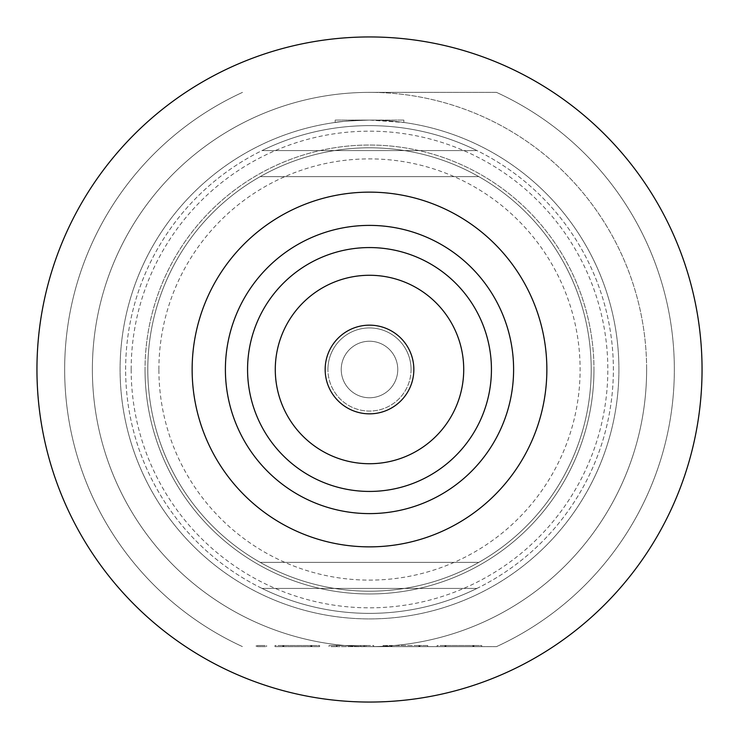 <?xml version="1.0" encoding="UTF-8"?>
<svg xmlns="http://www.w3.org/2000/svg" width="739" height="739" viewBox="0 0 739 739"><rect width="100%" height="100%" fill="white"/><g stroke="black" fill="none" stroke-linecap="round" stroke-linejoin="round"><path stroke-width="0.55" stroke-dasharray="3.69 2.77" d="M261.421 645.516L256.267 645.516L261.421 645.516M261.421 646.625L256.267 646.625L261.421 646.625M335.137 120.087L403.863 120.087L369.5 120.087L403.863 122.462L369.5 120.087L335.137 120.087L335.137 122.462C337.206 121.667 348.66 120.873 369.5 120.087C348.623 120.882 337.169 121.667 335.137 122.462M411.069 369.5A41.569 41.569 0 0 1 369.5 411.069A41.569 41.569 0 0 1 327.931 369.5A41.569 41.569 0 0 0 369.5 411.069A41.569 41.569 0 0 0 411.069 369.5A41.569 41.569 0 0 0 369.5 327.931A41.569 41.569 0 0 0 327.931 369.5A41.569 41.569 0 0 1 369.5 327.931A41.569 41.569 0 0 1 411.069 369.5M341.233 369.5A28.267 28.267 0 0 1 369.5 341.233A28.267 28.267 0 0 1 397.767 369.5A28.267 28.267 0 0 1 369.5 397.767A28.267 28.267 0 0 1 341.233 369.5A28.267 28.267 0 0 1 369.5 341.233A28.267 28.267 0 0 1 397.767 369.5A28.267 28.267 0 0 1 369.5 397.767A28.267 28.267 0 0 1 341.233 369.5M325.16 369.5A44.34 44.34 0 0 1 369.5 325.16A44.34 44.34 0 0 1 413.84 369.5A44.34 44.34 0 0 1 369.5 413.84A44.34 44.34 0 0 1 325.16 369.5M618.913 369.5A249.412 249.412 0 0 0 369.5 120.087A249.412 249.412 0 0 0 120.087 369.5A249.412 249.412 0 0 0 369.5 618.913A249.412 249.412 0 0 0 618.913 369.5A249.412 249.412 0 0 0 369.5 120.087A249.412 249.412 0 0 0 120.087 369.5A249.412 249.412 0 0 0 369.5 618.913A249.412 249.412 0 0 0 618.913 369.5M646.625 369.5A277.125 277.125 0 0 0 369.5 92.375A277.125 277.125 0 0 0 92.375 369.5A277.125 277.125 0 0 0 369.5 646.625L496.497 646.625A304.837 304.837 0 0 0 496.497 92.375L369.5 92.375A277.125 277.125 0 0 0 92.375 369.5A277.125 277.125 0 0 0 369.5 646.625A277.125 277.125 0 0 0 646.625 369.5A277.125 277.125 0 0 0 369.5 92.375L496.497 92.375A304.837 304.837 0 0 1 496.497 646.625L369.5 646.625A277.125 277.125 0 0 0 646.625 369.5M131.172 369.5A238.327 238.327 0 0 1 369.5 131.172A238.327 238.327 0 0 1 607.827 369.5A238.327 238.327 0 0 1 369.5 607.827A238.327 238.327 0 0 1 131.172 369.5M476.941 150.571A243.87 243.87 0 0 0 262.059 150.571A243.87 243.87 0 0 1 476.941 150.571L262.059 150.571L476.941 150.571M125.63 369.5A243.87 243.87 0 0 1 369.5 125.63A243.87 243.87 0 0 1 613.37 369.5A243.87 243.87 0 0 1 369.5 613.37A243.87 243.87 0 0 1 125.63 369.5A243.87 243.87 0 0 1 369.5 125.63A243.87 243.87 0 0 1 613.37 369.5A243.87 243.87 0 0 1 369.5 613.37A243.87 243.87 0 0 1 125.63 369.5M593.971 369.5A224.471 224.471 0 0 1 369.5 593.971A224.471 224.471 0 0 1 145.029 369.5A224.471 224.471 0 0 0 369.5 593.971A224.471 224.471 0 0 0 593.971 369.5A224.471 224.471 0 0 0 369.5 145.029A224.471 224.471 0 0 0 145.029 369.5A224.471 224.471 0 0 1 369.5 145.029A224.471 224.471 0 0 1 593.971 369.5M158.885 369.5A210.615 210.615 0 0 1 369.5 158.885A210.615 210.615 0 0 1 580.115 369.5A210.615 210.615 0 0 1 369.5 580.115A210.615 210.615 0 0 1 158.885 369.5M591.2 369.5A221.7 221.7 0 0 0 369.5 147.8A221.7 221.7 0 0 0 147.8 369.5A221.7 221.7 0 0 0 369.5 591.2A221.7 221.7 0 0 0 591.2 369.5A221.7 221.7 0 0 0 369.5 147.8A221.7 221.7 0 0 0 147.8 369.5A221.7 221.7 0 0 0 369.5 591.2A221.7 221.7 0 0 0 591.2 369.5M275.277 369.5A94.222 94.222 0 0 0 369.5 463.722A94.222 94.222 0 0 0 463.722 369.5A94.222 94.222 0 0 0 369.5 275.277A94.222 94.222 0 0 0 275.277 369.5M247.565 369.5A121.935 121.935 0 0 0 369.5 491.435A121.935 121.935 0 0 0 491.435 369.5A121.935 121.935 0 0 0 369.5 247.565A121.935 121.935 0 0 0 247.565 369.5M546.86 369.5A177.36 177.36 0 0 0 369.5 192.14A177.36 177.36 0 0 0 192.14 369.5A177.36 177.36 0 0 0 369.5 546.86A177.36 177.36 0 0 0 546.86 369.5M478.807 176.621A221.7 221.7 0 0 0 260.193 176.621A221.7 221.7 0 0 1 478.807 176.621L260.193 176.621L478.807 176.621M478.807 562.379A221.7 221.7 0 0 1 260.193 562.379A221.7 221.7 0 0 0 478.807 562.379L260.193 562.379L478.807 562.379M476.941 588.429A243.87 243.87 0 0 1 262.059 588.429A243.87 243.87 0 0 0 476.941 588.429L262.059 588.429L476.941 588.429M445.432 646.625L481.736 646.625L437.118 646.625L445.432 646.625L445.432 645.516L445.432 646.625M419.937 646.625L383.079 646.625L419.937 646.625L419.937 645.516L427.696 645.516L427.696 646.625L427.696 645.516L419.382 645.516L419.382 646.625L419.382 645.516L391.393 645.516L391.393 646.625L391.393 645.516L383.079 645.516L383.079 646.625L383.079 645.516L419.937 645.516M365.897 646.625L330.98 646.625L365.897 646.625L365.897 645.516L373.657 645.516L373.657 646.625L373.657 645.516L329.04 645.516L329.04 646.625L336.799 646.625L329.04 646.625L329.04 645.516L360.632 645.516L360.632 646.625L360.632 645.516L336.448 645.516L336.448 646.625L337.002 646.625L336.448 646.625L336.448 645.516L364.438 645.516L364.438 646.625L363.884 646.625L364.438 646.625L364.438 645.516L330.98 645.516L330.98 646.625L330.98 645.516L365.897 645.516L365.897 646.625M283.314 646.625L319.618 646.625L275 646.625L283.314 646.625L283.314 645.516L283.314 646.625M265.578 646.625L257.264 646.625L265.578 646.625L265.578 645.516L265.578 646.625M242.503 92.375A304.837 304.837 0 0 0 242.503 646.625A304.837 304.837 0 0 1 242.503 92.375M257.264 645.516L257.264 646.625L257.264 645.516L265.578 645.516L257.264 645.516M283.314 645.516L311.304 645.516L311.304 646.625L311.304 645.516L319.618 645.516L319.618 646.625L319.618 645.516L275 645.516L275 646.625L275 645.516L283.314 645.516M445.432 645.516L473.422 645.516L473.422 646.625L473.422 645.516L481.736 645.516L481.736 646.625L481.736 645.516L437.118 645.516L437.118 646.625L437.118 645.516L445.432 645.516M283.868 645.516L283.868 646.625M310.749 645.516L310.749 646.625M311.858 645.516L311.858 646.625M282.76 645.516L282.76 646.625M336.799 645.516L336.799 646.625L336.799 645.516M337.002 645.516L337.002 646.625L337.002 645.516M363.884 645.516L363.884 646.625L363.884 645.516M390.839 645.516L390.839 646.625M418.828 645.516L418.828 646.625M391.947 645.516L391.947 646.625M445.986 645.516L445.986 646.625M472.868 645.516L472.868 646.625M473.976 645.516L473.976 646.625M444.878 645.516L444.878 646.625M256.267 646.625L256.267 645.516M403.863 120.087L403.863 122.462M266.576 646.625L266.576 645.516"/><path stroke-width="1.11" d="M325.16 369.5A44.34 44.34 0 0 1 369.5 325.16A44.34 44.34 0 0 1 413.84 369.5A44.34 44.34 0 0 1 369.5 413.84A44.34 44.34 0 0 1 325.16 369.5M275.277 369.5A94.222 94.222 0 0 0 369.5 463.722A94.222 94.222 0 0 0 463.722 369.5A94.222 94.222 0 0 0 369.5 275.277A94.222 94.222 0 0 0 275.277 369.5M247.565 369.5A121.935 121.935 0 0 0 369.5 491.435A121.935 121.935 0 0 0 491.435 369.5A121.935 121.935 0 0 0 369.5 247.565A121.935 121.935 0 0 0 247.565 369.5M225.395 369.5A144.105 144.105 0 0 0 369.5 513.605A144.105 144.105 0 0 0 513.605 369.5A144.105 144.105 0 0 0 369.5 225.395A144.105 144.105 0 0 0 225.395 369.5M546.86 369.5A177.36 177.36 0 0 0 369.5 192.14A177.36 177.36 0 0 0 192.14 369.5A177.36 177.36 0 0 0 369.5 546.86A177.36 177.36 0 0 0 546.86 369.5M702.05 369.5A332.55 332.55 0 0 0 369.5 36.95A332.55 332.55 0 0 0 36.95 369.5A332.55 332.55 0 0 0 369.5 702.05A332.55 332.55 0 0 0 702.05 369.5"/></g></svg>
